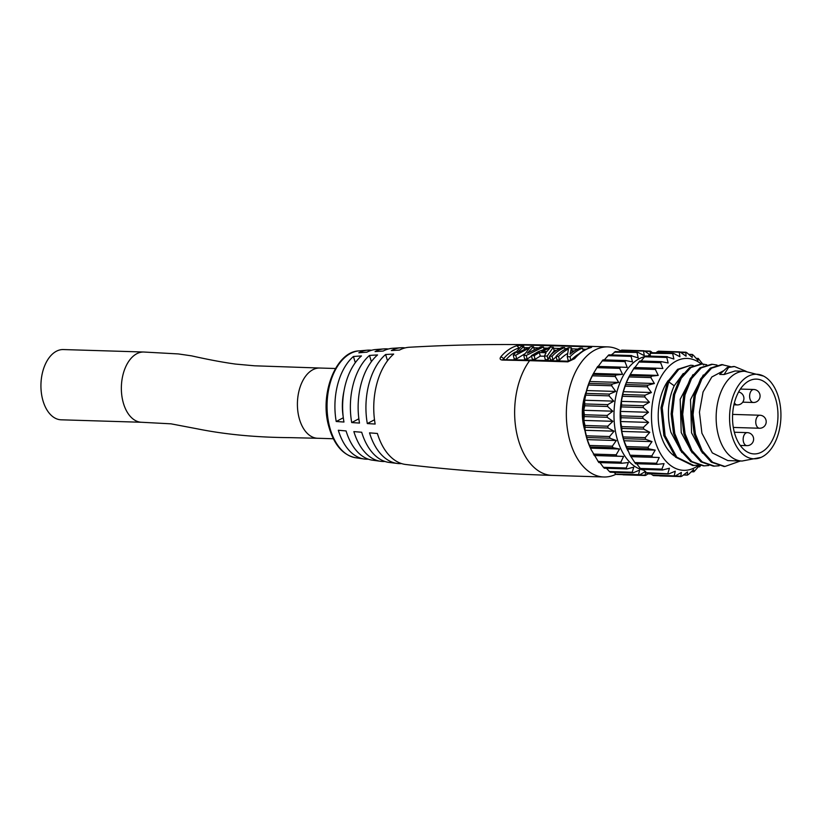 <?xml version="1.0" encoding="UTF-8"?>
<svg xmlns="http://www.w3.org/2000/svg" width="822" height="822" viewBox="0 0 822 822"><rect width="100%" height="100%" fill="white"/><g stroke="black" fill="none" stroke-linecap="round" stroke-linejoin="round"><path stroke-width="1.23" d="M668.214 380.545A44.902 27.249 -88.2 0 0 660.035 431.91A44.902 27.249 91.8 0 0 674.543 456.066M724.007 466.454L711.349 462.19L701.032 450.836L694.2 434.108L691.805 414.555L694.107 395.146L700.663 378.839L710.372 368.112L721.654 364.588L730.501 366.653M719.158 465.807L713.362 466.136L701.022 461.892L690.706 450.548L683.873 433.821L681.469 414.278L683.76 394.868L690.305 378.552L700.005 367.814L711.554 364.28M703.365 465.827L690.675 461.563L680.359 450.209L673.526 433.492L671.132 413.928L673.434 394.519L679.979 378.212L689.689 367.475L701.228 363.971M698.484 465.18L692.669 465.499L675.52 457.124L663.857 435.639L660.991 407.681L667.505 381.829L668.748 381.87L678.818 369.366L690.778 365.225L693.265 365.492M681.87 452.532L670.886 432.238C666.734 415.459 667.844 399.975 674.194 385.795L683.318 373.445M693.902 465.54L676.763 457.155L665.101 435.681L662.234 407.712L668.748 381.87L674.194 385.795M692.206 452.85L681.222 432.557L680.174 399.297L692.967 374.637M740.437 460.988L724.922 466.485L712.592 462.231L702.265 450.877L695.443 434.15L693.049 414.596L695.35 395.187L701.906 378.88L711.605 368.153L722.887 364.629M714.606 466.177L702.265 461.923L691.949 450.579L685.116 433.862L682.712 414.309L685.003 394.909L691.549 378.593L701.248 367.845L712.53 364.31L717.072 365.071M708.821 465.499L704.259 465.858L691.918 461.604L681.592 450.251L674.77 433.523L672.365 413.969L674.667 394.56L681.222 378.254L690.932 367.516L702.214 363.992L706.735 364.752M724.059 374.544L719.723 374.411L727.326 367.424L728.559 367.455L724.059 374.544L735.043 370.979L744.783 371.277A44.902 27.249 91.8 0 0 717.976 433.687A44.902 27.249 91.8 0 0 742.04 461.039L727.86 460.597L712.304 452.891L701.906 433.194L699.44 412.161L703.077 391.909L711.811 376.99L723.504 370.753M702.543 453.169L691.569 432.875L690.521 399.615L703.303 374.955M731.292 433.03A42.302 25.667 91.8 0 0 761.069 457.381A42.302 25.667 91.8 0 0 779.215 400.006A42.302 25.667 91.8 0 0 763.556 376.086A42.302 25.667 91.8 0 0 736.728 388.21A42.302 25.667 91.8 0 0 731.292 433.03M734.056 431.129A37.422 22.708 91.8 0 0 754.113 453.919A37.422 22.708 91.8 0 0 776.451 401.907A37.422 22.708 -88.2 0 0 756.404 379.117A37.422 22.708 -88.2 0 0 734.056 431.129M727.326 367.424L733.676 366.52M728.559 367.455L734.529 366.54L746.15 371.339M667.505 381.829L677.585 369.325L690.778 365.225M698.659 465.221A55.968 33.959 -88.2 0 1 697.734 465.889A55.968 33.959 -88.2 0 1 653.767 436.225A55.968 33.959 -88.2 0 1 673.197 362.872A55.968 33.959 -88.2 0 1 701.166 363.961M700.714 465.622L699.625 466.793L699.296 465.673L693.994 471.715L693.552 469.629L688.435 474.51L687.346 474.921L687.511 471.91L681.911 476.174L680.801 476.267L681.356 472.434L675.345 475.948L674.246 475.722L675.263 471.201L668.944 473.852L667.885 473.318L669.437 468.232L662.44 470.009L641.037 469.352L636.68 463.731M698.361 466.783L699.656 466.824L698.381 466.762M703.385 365.03L703.889 364.136M662.892 469.948L661.916 469.115L664.042 463.629L657.374 464.348L656.511 463.238L659.254 457.525L652.565 457.227L651.836 455.881L655.196 450.117L648.609 448.802L648.034 447.25L652.01 441.609L645.63 439.318L645.219 437.623L649.791 432.28L643.698 429.074L643.482 427.286L648.599 422.405L642.896 418.388L642.876 416.548L648.476 412.284L643.246 407.568L643.41 405.739L649.421 402.225L644.715 396.944L645.085 395.187L651.404 392.536L647.284 386.854L647.828 385.22L654.374 383.504L650.87 377.596L651.569 376.127L658.237 375.407L655.35 369.448L656.192 368.194L662.871 368.503L660.6 362.666L661.556 361.67L668.142 362.985L666.601 356.727L673.886 359.019L672.745 353.953L673.845 353.542L679.928 356.748L679.27 352.289L680.39 352.196L686.082 356.214L685.836 352.515L686.935 352.741L692.165 357.457L692.237 354.611L693.295 355.145L697.991 360.426L698.289 358.515L702.676 364.012M696.265 358.454L698.351 358.443L696.203 358.382M688.928 354.508L692.371 354.446L688.733 354.333M680.606 352.35L686.935 352.741M655.905 352.802L657.477 351.621L680.39 352.196M648.034 356.049L650.952 353.285L673.845 353.542M666.601 356.727L667.495 356.727M634.831 367.64L639.742 360.971L661.556 361.67M658.237 375.407L630.197 374.555L634.399 367.526L656.192 368.194M657.374 464.348L635.57 463.7L630.042 455.213L623.97 440.756L621.751 431.427L621.915 428.406L620.559 421.542L621.113 417.72L620.425 411.421L621.627 405.071L621.37 401.362L623.364 391.673L626.333 382.641L630.197 374.555L629.775 375.459L651.569 376.127M668.944 473.852L646.092 472.65L643.184 469.413M675.345 475.948L652.452 475.054L650.654 473.462M681.911 476.174L675.068 476.092M683.493 474.993L687.48 475.116L683.729 474.808M693.994 471.715L691.446 471.664M657.477 351.621L658.597 351.528M650.952 353.285L652.052 352.874M645.404 356.08L644.664 356.779L666.457 357.447M641.026 361.012L644.664 356.779M634.399 367.526L656.162 368.194M654.374 383.504L626.333 382.641M651.404 392.536L623.364 391.673M649.421 402.225L621.37 401.362M648.476 412.284L620.425 411.421M648.599 422.405L620.559 421.542M649.791 432.28L621.751 431.427M652.01 441.609L623.97 440.756M655.196 450.117L627.155 449.254M659.254 457.525L631.204 456.672M646.092 472.65L647.027 473.349L668.296 473.996M653.562 475.28L652.452 475.054M660.128 475.506L659.008 475.599M630.104 374.698L629.57 375.675A57.263 34.75 91.8 0 0 627.309 449.593L627.905 450.857M643.852 470.163A57.263 34.75 91.8 0 1 614.209 421.563A57.263 34.75 91.8 0 1 636.207 360.55A57.263 34.75 -88.2 0 1 644.818 356.614M598.128 366.52L603.04 359.851L625.614 360.539L632.467 361.886L630.926 355.638L638.211 357.93L637.071 352.864L638.17 352.453L644.253 355.649L643.595 351.2L644.715 351.107L650.408 355.125M625.881 360.57L624.926 361.577L627.207 367.403L620.497 367.105L619.675 368.359L622.562 374.318L593.494 373.424L597.697 366.407L620.476 367.105M598.015 461.45L620.836 462.149L621.709 463.259L598.858 462.57L591.203 449.737L587.268 439.626L585.038 430.296L584.987 425.488L583.846 420.422L584.38 414.75L583.723 410.301L584.75 405.77L584.668 400.242L586.661 390.553L589.631 381.521L593.073 374.339L615.894 375.038L622.562 374.318M615.894 375.038L615.195 376.507L618.709 382.415L589.631 381.521M589.333 383.422L612.154 384.121L618.709 382.415M612.154 384.121L611.619 385.765L615.729 391.436L586.661 390.553M586.589 393.399L609.41 394.098L615.729 391.436M609.41 394.098L609.051 395.855L613.746 401.136L584.668 400.242M584.915 403.951L607.746 404.65L613.746 401.136M607.746 404.65L607.571 406.469L612.801 411.195L583.723 410.301M584.38 414.75L607.201 415.449L612.801 411.195M607.201 415.449L607.232 417.288L612.924 421.316L583.846 420.422M584.987 425.488L607.818 426.186L612.924 421.316M607.818 426.186L608.033 427.985L614.116 431.19L585.038 430.296M586.723 435.835L609.554 436.533L614.116 431.19M609.554 436.533L609.955 438.229L616.336 440.52L587.268 439.626M589.538 445.462L612.359 446.161L616.336 440.52M612.359 446.161L612.945 447.702L619.521 449.018L590.453 448.134M593.34 454.093L616.161 454.792L619.521 449.018M616.161 454.792L616.901 456.138L623.579 456.436L594.501 455.542M620.836 462.149L623.579 456.436M626.241 468.016L626.765 468.91L604.334 468.221L603.42 467.317L626.241 468.016L628.378 462.539L621.709 463.259M632.621 472.907L610.314 472.229L609.39 471.53L632.21 472.229L633.772 467.143L627.217 468.859M632.21 472.229L633.269 472.763L632.21 472.229M616.849 474.16L638.571 474.633L639.598 470.102L633.269 472.763M638.571 474.633L639.68 474.859L638.571 474.633M639.403 475.003L645.126 475.178L645.681 471.345L639.68 474.859M645.126 475.178L646.246 475.075L645.126 475.178M648.486 473.39L646.246 475.075M604.324 359.892L608.701 354.96M630.926 355.638L631.83 355.638M623.415 474.376L622.305 474.479M615.75 473.934L613.952 472.331M609.39 471.53L606.482 468.293M603.42 467.317L599.978 462.611M593.073 374.339L593.494 373.424L593.073 374.339M591.203 449.737L590.607 448.473A57.263 34.75 -88.2 0 1 592.868 374.544L593.402 373.578M611.321 354.919L615.349 351.744M619.192 351.682L621.894 350.408M651.271 351.641L650.161 351.415L652.463 352.7M650.356 353.85L650.161 351.415L644.941 351.261M644.715 351.107L620.774 350.501M638.17 352.453L614.25 352.165M585.048 431.088A38.716 23.499 -88.2 0 1 586.261 391.56M616.089 474.202A65.072 39.487 -88.2 0 1 603.862 476.986A65.072 39.487 -88.2 0 1 568.988 437.345A65.072 39.487 91.8 0 1 607.838 346.894A65.072 39.487 91.8 0 1 620.435 350.747M401.557 463.577A57.972 35.182 91.8 0 1 397.375 463.464A57.972 35.182 91.8 0 1 369.53 432.865A2616.046 1009.642 163.1 0 0 377.39 433.471A58.722 35.634 91.8 0 0 405.708 464.481C454.299 470.256 503.115 473.893 552.158 475.404A65.072 39.487 -88.2 0 1 517.295 435.763A65.072 39.487 91.8 0 1 529.615 360.673L502.355 360.057C500.023 359.81 499.529 358.69 500.896 356.697A64.774 39.312 -88.2 0 1 516.843 345.713L524.189 345.014L589.693 346.802C591.974 346.863 592.261 347.151 590.556 347.685A65.072 39.487 91.8 0 0 574.599 358.69L567.868 361.844L529.615 360.673A2.6 1.582 -88.2 0 1 530.673 360.067L503.454 359.748M384.902 461.45A56.348 34.195 91.8 0 1 380.73 461.317A56.348 34.195 91.8 0 1 353.871 431.601A2616.046 1009.642 163.1 0 0 361.69 432.249A57.18 34.699 91.8 0 0 389.053 462.416L397.375 463.464M368.277 459.169A54.56 33.116 91.8 0 1 364.105 458.995A54.56 33.116 91.8 0 1 338.304 430.255A2616.046 1009.642 163.1 0 0 346.072 430.934A55.475 33.671 91.8 0 0 372.417 460.176L380.73 461.317M336.219 421.501A2616.046 678.674 169.9 0 0 343.956 422.035A55.475 33.671 91.8 0 1 361.464 355.936A2616.046 1817.658 -130.7 0 0 353.429 356.491A54.56 33.116 91.8 0 0 336.219 421.501L343.308 417.751M351.713 422.559A2616.046 678.674 169.9 0 0 359.502 423.073A57.18 34.699 91.8 0 1 377.545 354.94A2616.046 1817.658 -130.7 0 0 369.499 355.423A56.348 34.195 91.8 0 0 351.713 422.559L358.854 418.788M367.311 423.566A2616.046 678.674 169.9 0 0 375.151 424.049A58.722 35.634 91.8 0 1 393.676 354.087A2616.046 1817.658 -130.7 0 0 385.61 354.498A57.972 35.182 91.8 0 0 367.311 423.566L374.493 419.765M388.344 349.001A56.348 34.195 91.8 0 0 384.172 348.888L375.808 349.514A55.475 33.671 91.8 0 0 366.941 352.155A2616.046 1965.371 -117.9 0 0 358.824 352.782A54.56 33.116 91.8 0 1 367.434 350.182A54.56 33.116 91.8 0 1 371.606 350.264M405.092 347.912A57.972 35.182 91.8 0 0 400.92 347.757L392.546 348.302A57.18 34.699 91.8 0 0 383.196 351.045A2616.046 1965.371 -117.9 0 0 375.058 351.58A56.348 34.195 91.8 0 1 384.172 348.888M550.113 347.213A2.6 1.582 91.8 0 1 551.439 345.63A65.072 39.487 91.8 0 1 556.145 345.312C507.102 343.812 458.152 344.459 409.294 347.254A58.722 35.634 91.8 0 0 399.471 350.09A2616.046 1965.371 -117.9 0 0 391.334 350.552A57.972 35.182 91.8 0 1 400.92 347.757M42.364 398.403A35.141 21.321 91.8 0 0 61.188 419.806L141.61 422.272A35.141 21.321 91.8 0 1 122.786 400.859A35.141 21.321 91.8 0 1 143.768 352.022L63.345 349.555A35.141 21.321 91.8 0 0 42.364 398.403M503.341 359.44L503.711 358.546A62.585 37.976 -88.2 0 1 519.031 347.953M531.423 355.587L534.208 355.669L539.386 352.504L546.127 352.72L544.411 355.988L547.185 356.07L553.298 347.233L550.38 347.141L538.328 351.611L531.423 355.587L532.296 359.235L535.071 359.317L540.249 356.111L544.472 356.245M523.778 355.381L526.275 355.443L543.455 346.935L540.835 346.863L527.334 353.152L533.55 346.678L531.063 346.617L517.059 352.823L523.758 346.473L521.169 346.432L513.277 355.145L515.764 355.196L529.769 347.737L523.778 355.381L524.652 359.029L527.138 359.091L531.546 356.101M513.277 355.145L514.151 358.803L516.637 358.844L524.642 353.892M553.298 347.233L554.172 350.881L550.082 355.638M549.651 356.388L548.058 359.717L545.274 359.635L544.411 355.988M578.596 354.097A61.167 37.124 91.8 0 0 570.889 360.416L568.125 360.334L567.262 356.686L570.016 356.769L570.889 360.416M567.54 353.522A61.167 37.124 91.8 0 0 559.453 360.067L556.956 359.995L556.093 356.337L558.58 356.419L559.453 360.067M556.093 356.337A65.072 39.487 91.8 0 1 568.619 347.706L571.382 347.788L572.246 351.436L571.732 352.864M556.196 356.779A61.167 37.124 91.8 0 0 552.949 359.872L550.452 359.789L549.589 356.142L552.076 356.224L552.949 359.872M534.208 355.669L535.071 359.317M541.698 351.302L546.959 351.456L549.867 348.035L541.698 351.302M547.185 356.07L548.058 359.717M539.386 352.504L540.249 356.111M571.382 347.788L570.047 354.272A65.072 39.487 91.8 0 1 580.055 348.055L582.551 348.127L583.188 350.819M567.262 356.686L568.423 348.97A65.072 39.487 91.8 0 0 558.58 356.419M582.551 348.127A65.072 39.487 91.8 0 0 570.016 356.769M549.589 356.142A65.072 39.487 91.8 0 1 562.114 347.5L564.611 347.583L565.033 349.371M564.611 347.583A65.072 39.487 91.8 0 0 552.076 356.224M543.455 346.935L543.979 349.145M526.275 355.443L527.138 359.091M515.764 355.196L516.637 358.844M523.758 346.473L524.354 348.99M533.55 346.678L534.187 349.34M353.429 356.491L355.31 362.677M343.134 416.312A42.302 25.667 -88.2 0 1 343.894 391.508M369.499 355.423L371.38 361.639M385.61 354.498L387.511 360.755M742.728 402.163L753.373 402.492A6.504 3.946 -88.2 0 1 749.88 398.526A6.504 3.946 91.8 0 1 753.774 389.484L740.355 389.073M733.316 427.44L759.507 428.241A6.504 3.946 -88.2 0 1 756.024 424.286A6.504 3.946 91.8 0 1 759.908 415.233L732.618 414.401M740.283 445.442L746.91 445.637A6.504 3.946 -88.2 0 1 743.427 441.681A6.504 3.946 91.8 0 1 747.311 432.629L734.334 432.238M733.902 404.814L737.211 404.917A6.504 3.946 -88.2 0 1 734.395 402.77M639.763 361.002L661.042 361.649M638.807 361.999L660.6 362.666M633.557 368.78L655.35 369.448M629.077 376.928L650.87 377.596M626.035 384.552L647.828 385.22M625.501 386.186L647.284 386.854M623.292 394.519L645.085 395.187M622.932 396.286L644.715 396.944M621.627 405.071L643.41 405.739M621.453 406.9L643.246 407.568M621.083 415.881L642.876 416.548M621.113 417.72L642.896 418.388M621.699 426.618L643.482 427.286M621.915 428.406L643.698 429.074M623.436 436.955L645.219 437.623M623.836 438.65L645.63 439.318M626.241 446.582L648.034 447.25M626.816 448.134L648.609 448.802M630.042 455.213L651.836 455.881M630.782 456.559L652.565 457.227M634.718 462.57L656.511 463.238M635.591 463.68L656.942 464.338M640.122 468.448L661.916 469.115M607.961 355.659L630.782 356.358M648.055 473.719L651.045 473.811M598.878 462.56L621.268 463.238M594.07 455.439L616.901 456.138M590.114 447.004L612.945 447.702M587.134 437.53L609.955 438.229M585.202 427.286L608.033 427.985M584.401 416.59L607.232 417.288M584.75 405.77L607.571 406.469M586.23 395.156L609.051 395.855M588.788 385.066L611.619 385.765M592.374 375.808L615.195 376.507M596.854 367.66L619.675 368.359M602.105 360.879L624.926 361.577M603.06 359.872L625.367 360.56M355.607 457.751C342.507 455.039 333.424 444.096 328.358 424.912C319.758 392.515 336.506 351.415 358.885 350.912A53.584 32.52 91.8 0 0 329.232 425.313A53.584 32.52 91.8 0 0 355.607 457.751L364.105 458.995M335.458 368.503L319.82 368.03A35.141 21.321 91.8 0 0 298.838 416.867A35.141 21.321 91.8 0 0 317.672 438.27L333.3 438.753M553.555 348.312L559.813 348.507M564.868 348.662L566.317 348.703M571.639 348.867L577.753 349.052M582.808 349.206L586.024 349.309M589.693 346.802A2.6 1.582 91.8 0 0 588.388 348.312M590.556 347.685L590.042 347.757C584.021 349.607 578.503 353.388 573.509 359.101L568.927 361.238L530.673 360.067M574.599 358.69L573.509 359.101M567.868 361.844L568.927 361.238M502.355 360.057A2.6 1.593 -89.2 0 1 503.403 359.44M500.896 356.697L503.711 358.546A1.952 1.243 41 0 0 504.544 359.461M516.843 345.713L519.114 347.932M524.189 345.014L522.905 346.463M524.025 347.603L527.714 347.665M533.817 347.788L537.732 347.87M543.712 348.025L546.949 348.117M554.018 350.264L556.556 350.347M572.102 350.819L574.486 350.891M506.218 359.491A60.931 36.98 -88.2 0 1 515.363 351.95M534.701 359.306A61.167 37.124 91.8 0 0 533.92 360.159M538.328 351.611A65.072 39.487 91.8 0 0 533.827 355.659M761.069 457.381L742.04 461.039M744.783 371.277L763.556 376.086M753.373 402.492A6.504 6.504 0 0 0 759.898 394.478A6.504 6.504 0 0 0 753.774 389.484M759.507 428.241A6.504 6.504 0 0 0 766.032 420.237A6.504 6.504 0 0 0 759.908 415.233M746.91 445.637A6.504 6.504 0 0 0 753.445 437.633A6.504 6.504 0 0 0 747.311 432.629M737.211 404.917A6.504 6.504 0 0 0 743.746 396.903A6.504 6.504 0 0 0 738.567 392.012M734.529 366.54L733.286 366.509M724.922 466.485L723.679 466.444M712.53 364.31L711.287 364.28M704.259 465.848L703.016 465.817M702.214 364.002L700.971 363.961M693.758 471.818L691.364 471.746M686.051 352.227L680.143 352.042M679.578 351.857L658.381 351.2M673.177 353.337L651.918 352.679M667.012 356.625L645.64 355.977M674.554 476.215L653.346 475.568M681.006 476.596L659.809 475.938M631.337 355.536L608.938 354.847M650.377 351.138L644.479 350.953M643.914 350.758L621.679 350.08M637.502 352.237L615.216 351.559M651.26 474.006L647.818 473.893M645.342 475.496L623.107 474.818M638.879 475.126L616.644 474.448M620.497 367.105L597.697 366.407M552.158 475.404L603.862 476.986M358.885 350.912L367.434 350.182M317.672 438.27L289.765 437.633C256.115 437.396 225.32 434.468 197.393 428.858L170.997 423.833L141.61 422.272M319.82 368.03L254.543 365.8L235.503 364.074C222.906 362.348 208.243 359.594 191.495 355.844L178.333 353.933L143.768 352.022M556.145 345.312L607.838 346.894"/></g></svg>
